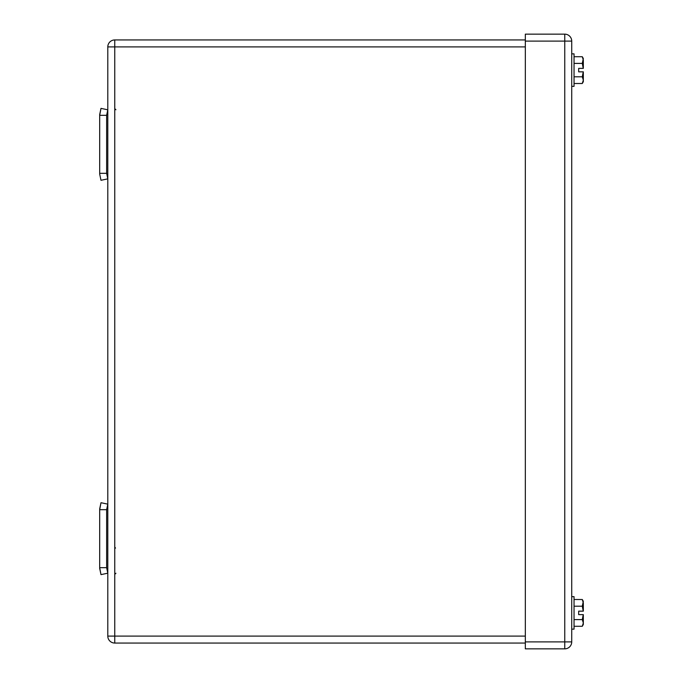 <?xml version="1.0" encoding="UTF-8"?>
<svg xmlns="http://www.w3.org/2000/svg" width="683" height="683" viewBox="0 0 683 683"><rect width="100%" height="100%" fill="white"/><g stroke="black" fill="none" stroke-linecap="round" stroke-linejoin="round"><path stroke-width="1.02" d="M99.684 538.665L99.675 508.955L100.99 502.714L107.794 504.139L106.642 509.672L99.684 509.672L99.675 568.384L100.99 574.625L107.794 573.191L106.642 567.667L99.684 567.667L100.99 574.625M106.642 567.667L106.642 509.672L99.684 509.672L100.99 502.714M99.684 567.667L99.684 509.672L106.642 509.672M100.99 180.286L99.675 174.045L100.99 180.286L107.794 178.861L106.642 173.328L99.684 173.328L99.684 174.045L99.675 114.616L100.99 108.375L107.794 109.809L106.642 115.333L99.684 115.333L100.99 108.375M99.684 173.328L99.684 115.333L106.642 115.333L106.642 173.328M99.684 147.81L99.684 140.852M114.761 108.614L115.914 109.767M114.761 39.947L114.761 46.905L107.794 46.905A6.958 6.958 0 0 1 114.761 39.947L525.329 39.947M107.794 46.905L107.794 636.095A6.958 6.958 0 0 0 114.761 643.053L525.329 643.053M582.283 63.408L583.325 58.507L582.283 56.715L583.325 60.061L583.325 68.368L578.68 68.368L578.68 71.843L578.68 68.368L583.248 68.368L582.283 63.408L574.044 63.408M582.283 76.803L583.325 80.15L583.325 81.704L582.283 83.497L583.325 80.15L583.325 71.843L578.68 71.843L583.248 71.843L582.283 76.803L574.044 76.803M582.283 606.197L583.325 601.296L582.283 599.503L583.325 602.85L583.325 611.157L578.68 611.157L578.68 614.632L578.68 611.157L583.248 611.157L582.283 606.197L574.044 606.197M582.283 619.592L583.325 622.939L583.325 624.493L582.283 626.285L583.325 622.939L583.325 614.632L578.68 614.632L583.248 614.632L582.283 619.592L574.044 619.592M582.283 626.285L574.044 626.285M582.283 599.503L574.044 599.503M571.722 629.137L574.044 629.137L574.044 596.66L571.722 596.66M582.283 83.497L574.044 83.497M582.283 56.715L574.044 56.715M571.722 86.34L574.044 86.34L574.044 53.863L571.722 53.863M564.764 648.85L525.329 648.85L525.329 34.15L564.764 34.15A6.958 6.958 0 0 1 571.722 41.108L571.722 641.892L564.764 641.892L564.764 648.85A6.958 6.958 0 0 0 571.722 641.892M114.761 643.053L114.761 46.905L525.329 46.905M107.794 636.095L525.329 636.095M571.722 41.108L564.764 41.108L564.764 641.892L525.329 641.892M525.329 41.108L564.764 41.108L564.764 34.15M114.761 547.015L115.504 548.099M115.914 573.233L114.761 574.386"/></g></svg>
